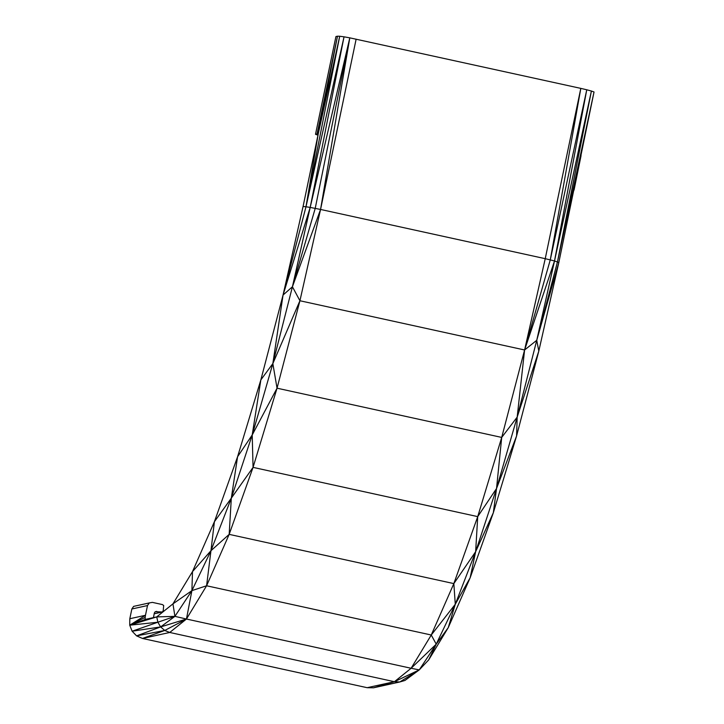 <?xml version="1.0" encoding="UTF-8"?>
<svg xmlns="http://www.w3.org/2000/svg" width="724" height="724" viewBox="0 0 724 724"><rect width="100%" height="100%" fill="white"/><g stroke="black" fill="none" stroke-linecap="round" stroke-linejoin="round"><path stroke-width="1.09" d="M147.506 605.554L131.849 608.984L129.813 618.721L129.741 625.192L145.47 615.282L147.506 605.554L149.28 602.938L152.366 602.377L162.393 604.576L163.687 605.481L163.217 610.694L162.33 611.997L155.235 611.68L154.348 612.984L153.452 617.626M557.462 261.88L536.746 340.298L558.819 262.522L594.033 91.984L591.399 91.034L554.512 260.957L558.819 262.522L594.033 91.984L557.462 261.88L591.399 91.034L586.757 89.776L550.285 259.853L580.811 88.382L349.801 37.847L315.23 208.34L292.424 286.758L299.926 300.75L272.848 363.593L277.039 388.191L252.214 434.97L253.056 467.378L231.318 498.157L229.173 534.366L210.956 550.711L206.593 585.77L191.905 590.621L174.918 616.359L157.868 622.233L160.628 626.921L186.448 619.029L164.737 630.459L136.592 635.871L132.121 631.219L160.628 626.921L136.592 635.871L142.474 638.45L367.14 687.691L373.548 687.8L399.793 681.972L404.951 680.46L410.137 676.632M129.741 625.192L145.171 617.373L145.135 619.445L129.741 625.192L132.121 631.219L157.868 622.233L156.746 616.902L129.741 625.192L157.868 622.233M131.849 608.984L133.623 606.377L149.28 602.938M550.285 259.853L524.592 349.982L554.512 260.957L586.757 89.776L580.811 88.382L545.235 258.685L554.512 260.957L536.746 340.298L538.801 351.095L517.171 417.133L516.592 435.929L538.801 351.095L558.819 262.522M349.801 37.847L344.036 36.824L305.99 206.765L310.189 207.417L349.801 37.847L320.56 209.453L545.235 258.685L524.592 349.982L536.746 340.298L517.171 417.133L496.537 488.51L493.325 512.773L516.592 435.929L496.537 488.51L475.641 551.697L470.157 577.761L493.325 512.773L475.641 551.697L455.278 604.259L448.247 627.636L470.157 577.761L455.278 604.259L428.699 659.908L448.247 627.636L436.228 644.17L419.241 669.899L404.951 680.46M581.073 155.579L574.032 190.15M428.699 659.908L419.241 669.899L399.793 681.972L394.417 681.709L373.548 687.8M436.228 644.17L411.114 668.27L419.241 669.899L394.417 681.709L411.114 668.27L431.26 635.011L436.228 644.17M455.278 604.259L431.26 635.011L453.839 583.598L455.278 604.259M475.641 551.697L453.839 583.598L477.722 516.619L475.641 551.697M496.537 488.51L477.722 516.619L501.705 437.423L496.537 488.51M517.171 417.133L501.705 437.423L524.592 349.982L517.171 417.133M367.14 687.691L394.417 681.709L169.742 632.468L164.737 630.459L142.474 638.45L169.742 632.468L186.448 619.029L411.114 668.27M356.136 39.15L320.56 209.453L310.189 207.417L344.036 36.824L339.71 36.245L305.99 206.765L318.225 133.949L303.075 206.476L305.99 206.765L283.048 295.048L310.189 207.417L292.424 286.758L272.848 363.593L252.214 434.97L231.318 498.157L210.956 550.711L191.905 590.621L172.955 603.861L174.918 616.359L160.628 626.921L164.737 630.459M303.075 206.476L283.048 295.048L272.848 363.593L260.848 379.892L252.214 434.97L237.581 456.726L231.318 498.157L214.404 521.714L210.956 550.711L192.503 571.598L191.905 590.621L186.448 619.029L206.593 585.77L431.26 635.011M206.593 585.77L229.173 534.366L253.056 467.378L277.039 388.191L299.926 300.75L320.56 209.453L292.424 286.758L283.048 295.048L260.848 379.892L237.581 456.726L214.404 521.714L192.503 571.598L172.955 603.861L156.746 616.902L174.918 616.359L186.448 619.029M337.493 36.2L317.067 133.985L315.51 134.32L335.936 36.544L337.493 36.2L339.71 36.245L318.225 133.949L337.493 36.2L317.528 133.94L318.225 133.949M317.067 133.985L317.528 133.94M145.135 619.445L156.746 616.902M129.813 618.721L145.47 615.282L145.171 617.373M299.926 300.75L524.592 349.982M315.51 134.32L317.981 135.126M229.173 534.366L453.839 583.598M253.056 467.378L477.722 516.619M277.039 388.191L501.705 437.423M154.194 613.726L160.782 612.278M156.773 611.4L155.189 611.744M162.33 611.997L154.176 613.78"/></g></svg>
